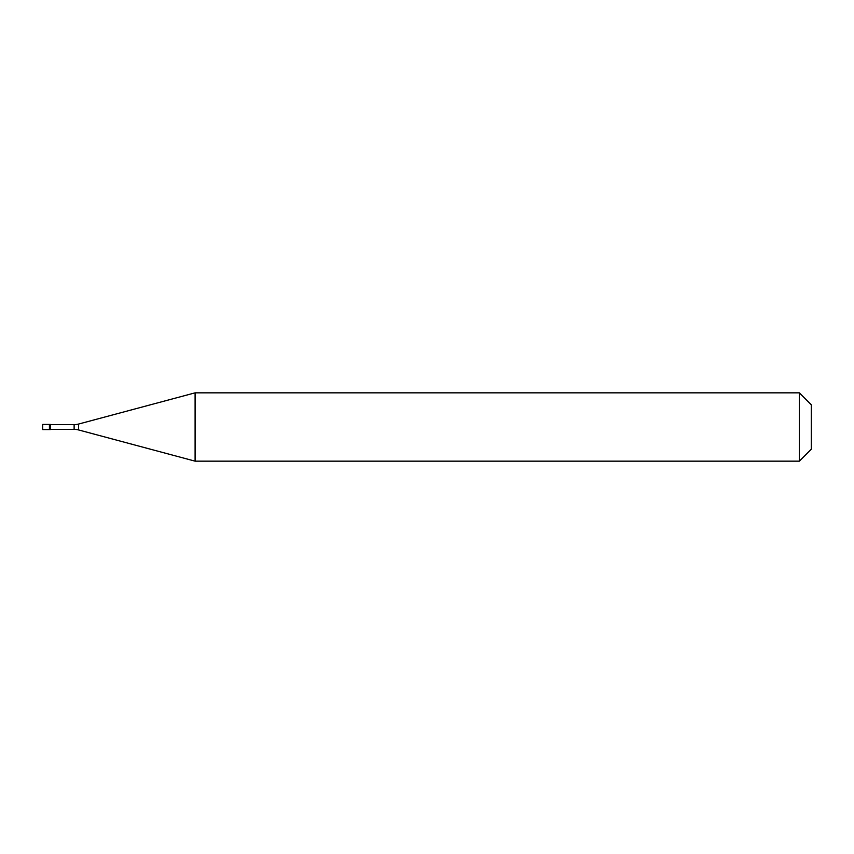 <?xml version="1.0" encoding="UTF-8"?>
<svg xmlns="http://www.w3.org/2000/svg" width="854" height="854" viewBox="0 0 854 854"><rect width="100%" height="100%" fill="white"/><g stroke="black" fill="none" stroke-linecap="round" stroke-linejoin="round"><path stroke-width="1.28" d="M42.7 424.438L42.7 429.562L50.386 429.562L50.386 424.438L49.425 424.438L49.425 429.562L49.425 424.438L42.7 424.438M50.386 429.348L74.127 429.348A17.08 17.08 0 0 1 78.547 429.936L195.096 461.16L799.344 461.16L811.3 449.204L811.3 404.796L799.344 392.84L799.344 461.16M50.386 424.651L74.127 424.651A17.08 17.08 0 0 0 78.547 424.064L195.096 392.84L195.096 461.16M195.096 392.84L799.344 392.84M74.127 424.651L74.127 429.348M78.547 424.064L78.547 429.936"/></g></svg>
